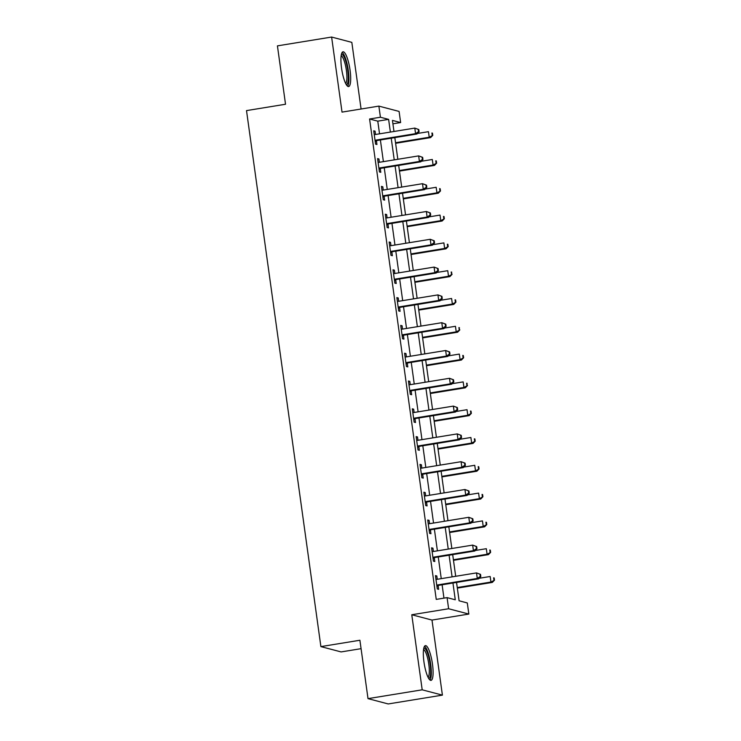 <?xml version="1.0" encoding="UTF-8"?>
<svg xmlns="http://www.w3.org/2000/svg" width="741" height="741" viewBox="0 0 741 741"><rect width="100%" height="100%" fill="white"/><g stroke="black" fill="none" stroke-linecap="round" stroke-linejoin="round"><path stroke-width="1.11" d="M432.475 664.121A17.599 4.048 80.8 0 0 425.38 645.633A17.599 4.048 80.8 0 0 423.945 661.88A17.599 4.048 80.8 0 0 431.04 680.368A17.599 4.048 80.8 0 0 432.475 664.121M350.076 70.302A17.599 4.048 80.8 0 0 342.981 51.805A17.599 4.048 80.8 0 0 341.545 68.061A17.599 4.048 80.8 0 0 348.64 86.549A17.599 4.048 80.8 0 0 350.076 70.302M456.549 582.426L459.096 600.794L467.293 602.942L468.84 614.067L448.62 608.75L447.082 597.626L455.27 599.784L452.946 583.01M431.994 620.069L411.774 614.752L422.194 689.815L368.008 698.633L388.219 703.95L442.405 695.132L431.994 620.069L468.84 614.067M361.071 648.671L341.11 651.923L320.89 646.606L246.512 110.604L285.526 104.249L277.43 45.868L331.616 37.05L342.027 112.113L378.873 106.111L399.093 111.428L400.631 122.552L392.443 120.394L393.98 131.481M361.08 109.01L351.827 42.367L331.616 37.05M392.915 123.803L400.631 122.552M422.194 689.815L442.405 695.132M379.54 133.834L377.78 121.154L369.583 118.995L436.245 599.395L447.082 597.626M443.961 598.135L442.108 584.769M441.256 578.647L438.255 556.973M437.403 550.841L434.393 529.176M433.541 523.044L430.54 501.37M429.687 495.247L426.677 473.573M425.825 467.441L422.824 445.767M421.972 439.645L418.961 417.97M418.109 411.839L415.108 390.164M414.256 384.042L411.246 362.368M410.394 356.236L407.393 334.571M406.54 328.439L403.53 306.765M402.678 300.642L399.677 278.968M398.825 272.836L395.814 251.162M394.962 245.039L391.961 223.365M391.109 217.233L388.099 195.559M387.256 189.437L384.246 167.762M383.393 161.631L380.383 139.966M375.548 134.482L375.085 131.157L373.723 130.796L375.567 144.143L376.937 144.504L376.437 140.883M379.401 162.279L378.938 158.963L377.577 158.602L379.429 171.949L380.791 172.301L380.29 168.689M383.264 190.085L382.801 186.76L381.43 186.399L383.282 199.746L384.653 200.107L384.153 196.485M387.117 217.882L386.654 214.566L385.292 214.205L387.145 227.543L388.506 227.904L388.006 224.291M390.979 245.688L390.516 242.363L389.145 242.001L390.998 255.349L392.369 255.71L391.869 252.088M394.833 273.485L394.369 270.159L393.008 269.807L394.86 283.145L396.222 283.507L395.722 279.894M398.695 301.291L398.232 297.965L396.861 297.604L398.714 310.951L400.084 311.313L399.584 307.691M402.548 329.087L402.085 325.762L400.724 325.401L402.576 338.748L403.938 339.109L403.437 335.488M406.411 356.884L405.948 353.568L404.577 353.207L406.429 366.554L407.8 366.906L407.3 363.294M410.264 384.69L409.801 381.365L408.439 381.004L410.292 394.351L411.653 394.712L411.153 391.091M414.126 412.487L413.663 409.171L412.292 408.81L414.145 422.148L415.516 422.509L415.016 418.897M417.98 440.293L417.516 436.968L416.155 436.606L418.007 449.954L419.369 450.315L418.869 446.693M421.842 468.09L421.379 464.764L420.008 464.412L421.861 477.75L423.231 478.112L422.722 474.49M425.695 495.896L425.232 492.57L423.871 492.209L425.723 505.557L427.085 505.918L426.584 502.296M429.558 523.692L429.095 520.367L427.724 520.006L429.576 533.353L430.947 533.715L430.438 530.093M433.411 551.489L432.948 548.173L431.586 547.812L433.439 561.159L434.8 561.511L434.3 557.899M437.273 579.295L436.81 575.97L435.439 575.609L437.292 588.956L438.663 589.317L438.153 585.696M411.774 614.752L448.62 608.75M369.583 118.995L380.42 117.235L378.873 106.111M368.008 698.633L359.904 640.252L320.89 646.606M394.823 137.613L397.834 159.287M398.686 165.41L401.696 187.084M402.539 193.216L405.549 214.881M406.401 221.013L409.412 242.687M410.255 248.809L413.265 270.484M414.117 276.615L417.127 298.29M417.97 304.412L420.981 326.086M421.833 332.218L424.834 353.892M425.686 360.015L428.696 381.689M429.548 387.821L432.549 409.486M433.402 415.618L436.412 437.292M437.264 443.414L440.265 465.089M441.117 471.22L444.128 492.895M444.98 499.017L447.981 520.691M448.833 526.823L451.843 548.497M452.695 554.62L455.696 576.294M390.377 132.065L388.617 119.384L380.42 117.235M452.093 576.878L449.092 555.213M448.24 549.081L445.23 527.407M444.378 521.275L441.377 499.61M440.525 493.478L437.514 471.804M436.662 465.681L433.661 444.007M432.809 437.875L429.799 416.201M428.946 410.079L425.945 388.404M425.093 382.273L422.083 360.608M421.231 354.476L418.23 332.802M417.378 326.67L414.367 305.005M413.515 298.873L410.514 277.199M409.662 271.076L406.652 249.402M405.799 243.27L402.798 221.596M401.946 215.474L398.936 193.799M398.093 187.668L395.083 166.003M394.231 159.871L391.22 138.196M377.78 121.154L388.617 119.384M373.797 131.37L375.085 131.157M377.66 159.167L378.938 158.963M381.513 186.973L382.801 186.76M385.366 214.77L386.654 214.566M389.229 242.576L390.516 242.363M393.082 270.372L394.369 270.159M396.944 298.169L398.232 297.965M400.798 325.975L402.085 325.762M404.66 353.772L405.948 353.568M408.513 381.578L409.801 381.365M412.376 409.375L413.663 409.171M416.229 437.181L417.516 436.968M420.091 464.978L421.379 464.764M423.945 492.774L425.232 492.57M427.807 520.58L429.095 520.367M431.66 548.377L432.948 548.173M435.523 576.183L436.81 575.97M376.113 140.077L377.484 140.438L416.924 134.01L415.562 133.658L376.113 140.077A2.26 2.186 -75.3 0 0 375.326 140.373L375.066 140.531M418.554 131.639L415.562 133.658L414.793 128.091L418.795 129.555L418.248 129.406L418.554 131.639L419.1 131.778L418.795 129.555M374.224 134.417L374.511 134.492A2.26 2.186 -75.3 0 0 375.344 134.519L414.793 128.091L418.248 129.406M377.484 140.438A2.26 2.186 -75.3 0 0 376.697 140.725L375.224 141.624M416.924 134.01L419.1 131.778M395.62 143.3L430.586 137.604L429.224 137.242L428.446 131.685L417.452 133.473M395.537 142.726L429.224 137.242L432.763 135.371L432.457 133.148L431.91 133L432.216 135.223M431.91 133L432.457 133.148M432.763 135.371L430.586 137.604M379.976 167.874L381.337 168.235L420.786 161.816L419.415 161.455L379.976 167.874A2.26 2.186 -75.3 0 0 379.188 168.17L378.929 168.327M422.416 159.435L419.415 161.455L418.646 155.897L422.657 157.351L422.111 157.212L422.416 159.435L422.963 159.574L422.657 157.351M378.077 162.223L378.373 162.288A2.26 2.186 -75.3 0 0 379.197 162.316L418.646 155.897L422.111 157.212M381.337 168.235A2.26 2.186 -75.3 0 0 380.55 168.531L379.077 169.43M420.786 161.816L422.963 159.574M383.829 195.68L385.2 196.041L424.639 189.613L423.278 189.251L383.829 195.68A2.26 2.186 -75.3 0 0 383.041 195.967L382.782 196.124M426.27 187.232L423.278 189.251L422.509 183.694L426.51 185.157L425.964 185.009L426.27 187.232L426.816 187.38L426.51 185.157M381.939 190.02L382.226 190.085A2.26 2.186 -75.3 0 0 383.06 190.113L422.509 183.694L425.964 185.009M385.2 196.041A2.26 2.186 -75.3 0 0 384.412 196.328L382.94 197.226M424.639 189.613L426.816 187.38M387.691 223.476L389.053 223.838L428.502 217.419L427.131 217.057L387.691 223.476A2.26 2.186 -75.3 0 0 386.904 223.773L386.645 223.93M430.132 215.038L427.131 217.057L426.362 211.5L430.373 212.954L429.826 212.815L430.132 215.038L430.678 215.177L430.373 212.954M385.792 217.817L386.089 217.891A2.26 2.186 -75.3 0 0 386.913 217.919L426.362 211.5L429.826 212.815M389.053 223.838A2.26 2.186 -75.3 0 0 388.265 224.134L386.793 225.032M428.502 217.419L430.678 215.177M399.473 171.097L434.448 165.41L433.077 165.048L432.309 159.482L421.305 161.279M399.399 170.532L433.077 165.048L436.625 163.168L436.31 160.945L435.764 160.806L436.079 163.029M435.764 160.806L436.31 160.945M436.625 163.168L434.448 165.41M403.336 198.903L438.301 193.206L436.94 192.845L436.162 187.288L425.167 189.075M403.252 198.329L436.94 192.845L440.478 190.974L440.173 188.751L439.626 188.603L439.932 190.826M439.626 188.603L440.173 188.751M440.478 190.974L438.301 193.206M407.189 226.7L442.164 221.003L440.793 220.651L440.024 215.085L429.02 216.881M407.115 226.135L440.793 220.651L444.341 218.771L444.026 216.548L443.479 216.409L443.794 218.632M443.479 216.409L444.026 216.548M444.341 218.771L442.164 221.003M391.544 251.282L392.915 251.634L432.355 245.215L430.993 244.854L391.544 251.282A2.26 2.186 -75.3 0 0 390.757 251.57L390.498 251.727M433.985 242.835L430.993 244.854L430.225 239.297L434.226 240.76L433.68 240.612L433.985 242.835L434.532 242.983L434.226 240.76M389.655 245.623L389.942 245.688A2.26 2.186 -75.3 0 0 390.776 245.716L430.225 239.297L433.68 240.612M392.915 251.634A2.26 2.186 -75.3 0 0 392.128 251.931L390.655 252.829M432.355 245.215L434.532 242.983M411.051 254.506L446.017 248.809L444.656 248.448L443.878 242.891L432.883 244.678M410.968 253.931L444.656 248.448L448.194 246.577L447.888 244.345L447.342 244.206L447.647 246.429M447.342 244.206L447.888 244.345M448.194 246.577L446.017 248.809M341.351 54.528A15.228 3.501 -99.2 0 1 344.12 56.946A15.228 3.501 -99.2 0 1 348.168 74.146A15.228 3.501 -99.2 0 1 346.223 84.483M345.639 83.381A14.107 3.242 80.8 0 0 346.658 72.59A14.107 3.242 80.8 0 0 343.027 58.048A14.107 3.242 80.8 0 0 341.138 55.76M347.631 86.225A17.488 4.02 80.8 0 0 348.548 72.433A17.488 4.02 80.8 0 0 344.12 55.093A17.488 4.02 80.8 0 0 342.129 52.426M423.75 648.347A15.228 3.501 -99.2 0 1 430.16 664.251A15.228 3.501 -99.2 0 1 428.622 678.311M428.039 677.209A14.107 3.242 80.8 0 0 428.807 664.353A14.107 3.242 80.8 0 0 423.537 649.579M430.039 680.053A17.488 4.02 80.8 0 0 430.706 664.399A17.488 4.02 80.8 0 0 424.528 646.254M395.407 279.079L396.768 279.44L436.217 273.012L434.847 272.66L395.407 279.079A2.26 2.186 -75.3 0 0 394.62 279.376L394.36 279.533M437.848 270.641L434.847 272.66L434.078 267.093L438.088 268.557L437.542 268.418L437.848 270.641L438.394 270.78L438.088 268.557M393.508 273.42L393.795 273.494A2.26 2.186 -75.3 0 0 394.629 273.522L434.078 267.093L437.542 268.418M396.768 279.44A2.26 2.186 -75.3 0 0 395.981 279.728L394.508 280.635M436.217 273.012L438.394 270.78M399.26 306.876L400.622 307.237L440.071 300.818L438.709 300.457L399.26 306.876A2.26 2.186 -75.3 0 0 398.473 307.172L398.213 307.33M441.701 298.438L438.709 300.457L437.94 294.899L441.942 296.363L441.395 296.215L441.701 298.438L442.247 298.586L441.942 296.363M397.371 301.226L397.658 301.291A2.26 2.186 -75.3 0 0 398.491 301.318L437.94 294.899L441.395 296.215M400.622 307.237A2.26 2.186 -75.3 0 0 399.844 307.534L398.371 308.432M440.071 300.818L442.247 298.586M403.123 334.682L404.484 335.043L443.933 328.615L442.562 328.263L403.123 334.682A2.26 2.186 -75.3 0 0 402.335 334.978L402.076 335.136M445.563 326.244L442.562 328.263L441.793 322.696L445.795 324.16L445.248 324.012L445.563 326.244L446.11 326.383L445.795 324.16M401.224 329.023L401.511 329.097A2.26 2.186 -75.3 0 0 402.344 329.124L441.793 322.696L445.248 324.012M404.484 335.043A2.26 2.186 -75.3 0 0 403.697 335.33L402.224 336.229M443.933 328.615L446.11 326.383M406.976 362.479L408.337 362.84L447.786 356.421L446.425 356.06L406.976 362.479A2.26 2.186 -75.3 0 0 406.188 362.775L405.929 362.933M449.416 354.041L446.425 356.06L445.656 350.502L449.657 351.956L449.111 351.818L449.416 354.041L449.963 354.179L449.657 351.956M405.086 356.829L405.373 356.893A2.26 2.186 -75.3 0 0 406.207 356.921L445.656 350.502L449.111 351.818M408.337 362.84A2.26 2.186 -75.3 0 0 407.559 363.136L406.087 364.035M447.786 356.421L449.963 354.179M410.829 390.285L412.2 390.646L451.649 384.218L450.278 383.857L410.829 390.285A2.26 2.186 -75.3 0 0 410.051 390.572L409.792 390.729M453.279 381.837L450.278 383.857L449.509 378.299L453.511 379.762L452.964 379.614L453.279 381.837L453.825 381.986L453.511 379.762M408.939 384.625L409.227 384.69A2.26 2.186 -75.3 0 0 410.06 384.718L449.509 378.299L452.964 379.614M412.2 390.646A2.26 2.186 -75.3 0 0 411.412 390.933L409.94 391.832M451.649 384.218L453.825 381.986M414.904 282.302L449.88 276.606L448.509 276.245L447.74 270.687L436.736 272.484M414.83 281.737L448.509 276.245L452.056 274.374L451.195 272.003L451.51 274.226M451.195 272.003L451.741 272.151M452.056 274.374L449.88 276.606M418.767 310.099L453.733 304.412L452.371 304.051L451.593 298.493L440.599 300.281M418.684 309.534L452.371 304.051L455.91 302.171L455.604 299.948L455.057 299.809L455.363 302.032M455.057 299.809L455.604 299.948M455.91 302.171L453.733 304.412M422.62 337.905L457.595 332.209L456.224 331.848L455.456 326.29L444.452 328.078M422.546 337.331L456.224 331.848L459.772 329.977L458.911 327.605L459.225 329.828M458.911 327.605L459.457 327.754M459.772 329.977L457.595 332.209M426.483 365.702L461.448 360.015L460.087 359.654L459.309 354.087L448.314 355.884M426.399 365.137L460.087 359.654L463.625 357.773L463.32 355.55L462.773 355.411L463.079 357.634M462.773 355.411L463.32 355.55M463.625 357.773L461.448 360.015M430.336 393.508L465.311 387.812L463.94 387.45L463.171 381.893L452.167 383.681M430.252 392.934L463.94 387.45L467.488 385.579L466.626 383.208L466.941 385.431M466.626 383.208L467.173 383.356M467.488 385.579L465.311 387.812M414.691 418.081L416.053 418.443L455.502 412.024L454.14 411.663L414.691 418.081A2.26 2.186 -75.3 0 0 413.904 418.378L413.645 418.535M457.132 409.643L454.14 411.663L453.362 406.105L457.373 407.559L456.827 407.42L457.132 409.643L457.679 409.782L457.373 407.559M412.802 412.422L413.089 412.496A2.26 2.186 -75.3 0 0 413.923 412.524L453.362 406.105L456.827 407.42M416.053 418.443A2.26 2.186 -75.3 0 0 415.266 418.739L413.802 419.638M455.502 412.024L457.679 409.782M434.189 421.305L469.164 415.608L467.803 415.256L467.025 409.69L456.03 411.487M434.115 420.74L467.803 415.256L471.341 413.376L471.035 411.153L470.489 411.014L470.794 413.237M470.489 411.014L471.035 411.153M471.341 413.376L469.164 415.608M418.545 445.887L419.915 446.239L459.364 439.821L457.994 439.459L418.545 445.887A2.26 2.186 -75.3 0 0 417.757 446.175L417.507 446.332M460.995 437.44L457.994 439.459L457.225 433.902L461.226 435.365L460.68 435.217L460.995 437.44L461.541 437.588L461.226 435.365M416.655 440.228L416.942 440.293A2.26 2.186 -75.3 0 0 417.776 440.321L457.225 433.902L460.68 435.217M419.915 446.239A2.26 2.186 -75.3 0 0 419.128 446.536L417.655 447.434M459.364 439.821L461.541 437.588M438.051 449.111L473.027 443.414L471.656 443.053L470.887 437.496L459.883 439.283M437.968 448.537L471.656 443.053L475.194 441.182L474.888 438.95L474.342 438.811L474.648 441.034M474.342 438.811L474.888 438.95M475.194 441.182L473.027 443.414M422.407 473.684L423.769 474.045L463.218 467.617L461.856 467.265L422.407 473.684A2.26 2.186 -75.3 0 0 421.62 473.981L421.36 474.138M464.848 465.246L461.856 467.265L461.078 461.699L465.089 463.162L464.542 463.023L464.848 465.246L465.394 465.385L465.089 463.162M420.517 468.025L420.805 468.099A2.26 2.186 -75.3 0 0 421.638 468.127L461.078 461.699L464.542 463.023M423.769 474.045A2.26 2.186 -75.3 0 0 422.981 474.333L421.518 475.231M463.218 467.617L465.394 465.385M441.905 476.908L476.88 471.211L475.518 470.85L474.74 465.292L463.746 467.089M441.831 476.343L475.518 470.85L479.057 468.979L478.751 466.756L478.204 466.608L478.51 468.831M478.204 466.608L478.751 466.756M479.057 468.979L476.88 471.211M426.26 501.481L427.631 501.842L467.08 495.423L465.709 495.062L426.26 501.481A2.26 2.186 -75.3 0 0 425.473 501.777L425.223 501.935M468.71 493.043L465.709 495.062L464.94 489.505L468.942 490.968L468.395 490.82L468.71 493.043L469.257 493.191L468.942 490.968M424.371 495.831L424.658 495.896A2.26 2.186 -75.3 0 0 425.491 495.924L464.94 489.505L468.395 490.82M427.631 501.842A2.26 2.186 -75.3 0 0 426.844 502.139L425.371 503.037M467.08 495.423L469.257 493.191M445.767 504.704L480.733 499.017L479.371 498.656L478.603 493.098L467.599 494.886M445.684 504.139L479.371 498.656L482.91 496.776L482.604 494.553L482.058 494.414L482.363 496.637M482.058 494.414L482.604 494.553M482.91 496.776L480.733 499.017M430.123 529.287L431.484 529.648L470.933 523.22L469.572 522.868L430.123 529.287A2.26 2.186 -75.3 0 0 429.335 529.583L429.076 529.741M472.563 520.849L469.572 522.868L468.794 517.301L472.804 518.765L472.258 518.617L472.563 520.849L473.11 520.988L472.804 518.765M428.224 523.628L428.52 523.702A2.26 2.186 -75.3 0 0 429.354 523.73L468.794 517.301L472.258 518.617M431.484 529.648A2.26 2.186 -75.3 0 0 430.697 529.935L429.224 530.834M470.933 523.22L473.11 520.988M449.62 532.51L484.595 526.814L483.225 526.453L482.456 520.895L471.461 522.683M449.546 531.936L483.225 526.453L486.772 524.582L486.467 522.359L485.92 522.21L486.226 524.433M485.92 522.21L486.467 522.359M486.772 524.582L484.595 526.814M433.976 557.084L435.347 557.445L474.796 551.026L473.425 550.665L433.976 557.084A2.26 2.186 -75.3 0 0 433.189 557.38L432.929 557.538M476.426 548.646L473.425 550.665L472.656 545.107L476.658 546.562L476.111 546.423L476.426 548.646L476.972 548.785L476.658 546.562M432.086 551.434L432.374 551.499A2.26 2.186 -75.3 0 0 433.207 551.526L472.656 545.107L476.111 546.423M435.347 557.445A2.26 2.186 -75.3 0 0 434.559 557.741L433.087 558.64M474.796 551.026L476.972 548.785M453.483 560.307L488.449 554.62L487.087 554.259L486.318 548.692L475.314 550.489M453.399 559.742L487.087 554.259L490.625 552.378L490.32 550.155L489.773 550.017L490.079 552.24M489.773 550.017L490.32 550.155M490.625 552.378L488.449 554.62M457.336 588.113L492.311 582.417L490.94 582.055L490.172 576.498L479.177 578.286M457.262 587.539L490.94 582.055L494.488 580.184L494.182 577.961L493.636 577.813L493.941 580.036M493.636 577.813L494.182 577.961M494.488 580.184L492.311 582.417M437.838 584.89L439.2 585.251L478.649 578.823L477.287 578.462L437.838 584.89A2.26 2.186 -75.3 0 0 437.051 585.177L436.792 585.334M480.279 576.442L477.287 578.462L476.509 572.904L480.52 574.368L479.973 574.219L480.279 576.442L480.826 576.591L480.52 574.368M435.94 579.23L436.236 579.295A2.26 2.186 -75.3 0 0 437.07 579.323L476.509 572.904L479.973 574.219M439.2 585.251A2.26 2.186 -75.3 0 0 438.413 585.538L436.94 586.437M478.649 578.823L480.826 576.591M375.326 140.373L376.697 140.725M379.188 168.17L380.55 168.531M383.041 195.967L384.412 196.328M386.904 223.773L388.265 224.134M390.757 251.57L392.128 251.931M394.62 279.376L395.981 279.728M398.473 307.172L399.844 307.534M402.335 334.978L403.697 335.33M406.188 362.775L407.559 363.136M410.051 390.572L411.412 390.933M413.904 418.378L415.266 418.739M417.757 446.175L419.128 446.536M421.62 473.981L422.981 474.333M425.473 501.777L426.844 502.139M429.335 529.583L430.697 529.935M433.189 557.38L434.559 557.741M437.051 585.177L438.413 585.538"/></g></svg>
